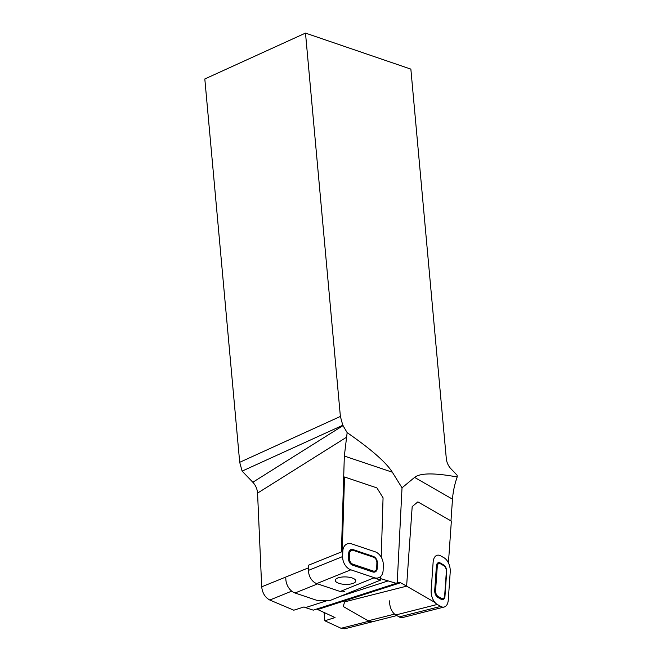 <?xml version="1.0" encoding="UTF-8"?>
<svg xmlns="http://www.w3.org/2000/svg" width="662" height="662" viewBox="0 0 662 662"><rect width="100%" height="100%" fill="white"/><g stroke="black" fill="none" stroke-linecap="round" stroke-linejoin="round"><path stroke-width="0.99" d="M450.971 520.903L452.494 499.173C453.023 491.825 454.587 484.427 457.185 476.971L457.144 475.233L450.946 468.795A11.155 6.794 -114.5 0 1 446.312 458.65L410.862 69.121L305.496 33.1L340.384 416.448L342.792 425.261L347.153 432.625L344.331 456.052L341.41 551.942M346.689 437.143L257.559 493.116L261.689 586.83L308.624 567.781M380.592 578.629L396.265 583.346L397.225 582.634L402.024 487.836L392.326 472.205C386.194 462.448 371.134 449.258 347.153 432.625M452.494 499.173L414.586 477.401L402.024 487.836M406.617 586.11L400.568 582.742L397.829 582.361M291.719 591.141L269.798 600.037L293.812 610.198L304.007 606.955L305.53 607.6L327.036 600.657M340.069 596.445L387.618 581.087M400.568 582.742L317.652 609.52L335.038 617.547L324.852 620.791L341.062 628.279L368.974 621.204M414.586 477.401C420.13 472.933 434.33 472.792 457.185 476.971M396.828 615.569L344.77 628.768L341.062 628.279M324.852 620.791L324.09 612.491M305.496 33.1L204.815 78.968L239.702 462.308L340.384 416.448M342.792 425.261L242.118 471.121L252.834 482.25L343.098 425.575M269.798 600.037C265.114 597.48 262.417 593.078 261.689 586.83M257.559 493.116C257.253 488.995 255.673 485.378 252.834 482.25M242.118 471.121L239.702 462.308M317.652 609.52L316.436 609.123M396.265 583.346L313.267 610.149L305.53 607.6M374.088 577.645L374.311 577.719A11.155 7.994 68 0 0 378.805 577.678A11.155 7.994 68 0 0 383.132 570.197L383.29 565.009A11.155 7.994 68 0 0 375.106 551.769L351.828 543.932M351.836 543.932L351.621 543.858A11.155 7.994 68 0 0 347.12 543.899A11.155 7.994 68 0 0 342.8 551.38L342.643 556.568A11.155 7.994 68 0 0 350.827 569.817L351.05 569.891M342.8 551.38L308.707 565.149L308.542 570.346A11.155 7.994 68 0 0 316.734 583.586L340.003 591.423M338.894 583.33A10.253 3.74 1.8 0 1 336.139 578.894A10.253 3.74 1.8 0 1 345.638 576.916A10.253 3.74 1.8 0 1 354.989 579.473A10.253 3.74 1.8 0 1 351.555 583.834A10.253 3.74 1.8 0 1 338.894 583.33M339.995 591.414L340.218 591.489A11.155 7.994 68 0 0 344.712 591.456M351.042 569.883L374.096 577.645M377.232 568.211L377.39 563.023A5.577 3.997 68 0 0 373.302 556.403L353.111 549.609A5.577 3.997 68 0 0 348.7 553.366L348.535 558.554A5.577 3.997 68 0 0 352.631 565.174L372.822 571.976A5.577 3.997 68 0 0 377.232 568.211L376.728 567.872L376.885 562.683A4.617 3.31 68 0 0 373.5 557.205L353.309 550.403A4.617 3.31 68 0 0 349.652 553.523L349.495 558.711A4.617 3.31 68 0 0 352.887 564.198L373.078 570.992A4.617 3.31 68 0 0 376.728 567.872M285.827 578.1A12.553 8.995 68 0 0 295.037 592.995L317.884 600.691L329.676 600.649L380.542 580.094L373.931 577.868M342.229 551.611L344.505 476.988L376.918 487.894L383.058 497.824L381.246 557.197M380.542 580.094L380.658 576.486M443.821 565.712A4.617 2.689 -104.2 0 1 446.362 571.563L444.657 595.792A4.617 2.689 -104.2 0 1 441.529 598.39L438.112 596.429A4.617 2.689 -104.2 0 1 435.579 590.578L437.276 566.349A4.617 2.689 -104.2 0 1 440.404 563.751L443.821 565.712L443.614 564.909A5.577 3.252 -104.2 0 1 446.676 571.968L444.972 596.197A5.577 3.252 -104.2 0 1 441.198 599.342L437.781 597.372A5.577 3.252 -104.2 0 1 434.719 590.314L436.415 566.084A5.577 3.252 -104.2 0 1 440.189 562.94L443.614 564.909M448.273 599.871L448.257 600.144A11.155 6.504 -104.2 0 1 444.152 607.029A11.155 6.504 -104.2 0 1 440.702 606.417L437.284 604.456A11.155 6.504 -104.2 0 1 431.161 590.322L433.138 562.137A11.155 6.504 -104.2 0 1 437.234 555.253A11.155 6.504 -104.2 0 1 440.685 555.865L444.111 557.826A11.155 6.504 -104.2 0 1 450.226 571.96L448.273 599.888M444.152 607.029L402.637 617.538A11.155 6.504 -104.2 0 1 399.186 616.926L395.768 614.965A11.155 6.504 -104.2 0 1 389.645 600.839M372.483 621.568A13.943 8.134 -104.2 0 1 368.163 620.799L394.569 614.113M434.942 602.437L406.609 586.168L344.67 601.857L343.206 606.466L368.163 620.799M448.422 562.923L451.36 521.126L417.854 501.887L412.186 506.596L406.609 586.168M344.331 456.052L392.326 472.205M342.643 556.568L308.542 570.346M350.827 569.817L316.734 583.586M374.311 577.719L340.218 591.489M348.535 558.554L349.495 558.711M352.887 564.198L352.631 565.174M373.078 570.992L372.822 571.976M348.7 553.366L349.652 553.523M353.111 549.609L353.309 550.403M376.885 562.683L377.39 563.023M373.302 556.403L373.5 557.205M295.037 592.995L317.603 583.884M440.404 563.751L440.189 562.94M441.198 599.342L441.529 598.39M437.276 566.349L436.415 566.084M437.781 597.372L438.112 596.429M435.579 590.578L434.719 590.314M437.284 604.456L395.768 614.965M440.702 606.417L399.186 616.926M378.805 577.678L376.33 578.679"/></g></svg>

